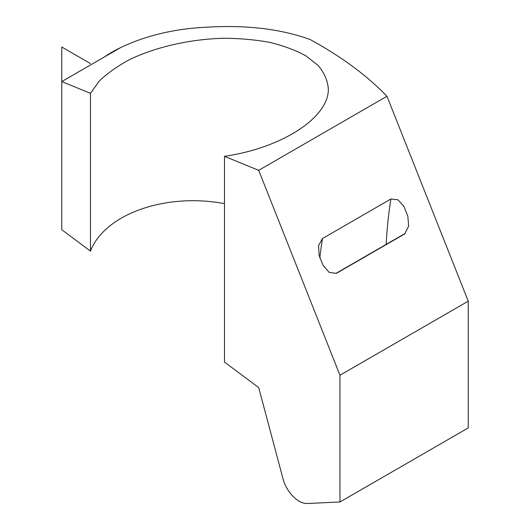 <?xml version="1.0" encoding="UTF-8"?>
<svg xmlns="http://www.w3.org/2000/svg" width="530" height="530" viewBox="0 0 530 530"><rect width="100%" height="100%" fill="white"/><g stroke="black" fill="none" stroke-linecap="round" stroke-linejoin="round"><path stroke-width="0.79" d="M404.754 233.896L336.338 273.394L329.117 272.321L323.101 265.404L319.139 255.447L318.583 245.562L322.498 238.5L390.915 199.002L398.037 199.823L403.953 206.468L407.855 216.26L408.623 226.144L404.754 233.896M339.955 501.983L307.248 503.5A24.188 13.965 60 0 1 283.046 478.901L258.693 387.582L224.481 362.069L224.481 156.337C282.483 147.837 329.276 117.296 328.322 88.543C327.553 80.381 324.188 72.709 318.212 65.521L305.969 55.882C295.68 50.264 283.59 45.752 269.684 42.36C254.99 39.684 239.421 38.319 222.978 38.273C189.8 39.273 156.065 46.938 129.989 59.406C117.66 66.005 107.411 73.233 99.249 81.103L90.458 93.313L61.758 81.58L120.469 47.687C145.909 35.49 174.88 28.646 207.376 27.156C246.616 24.85 280.827 28.958 310.004 39.478C341.042 56.359 366.7 75.287 386.973 96.261L468.242 301.179L468.242 427.915L339.955 501.983L339.955 375.247L258.693 170.322L224.481 156.337M339.955 375.247L468.242 301.179M258.693 170.322L386.973 96.261M104.748 56.763A118.819 68.602 180 0 1 120.469 47.687M61.758 81.58L61.758 229.709L90.458 251.107C104.701 214.06 165.685 192.469 224.481 203.659M90.458 251.107L90.458 93.313M61.758 92.724L61.758 47.018L90.458 63.58M336.258 273.202L404.675 233.703M390.915 199.002A539.268 311.349 -120 0 0 386.132 244.648M322.498 238.5A539.268 311.349 -120 0 0 319.835 258.024"/></g></svg>
